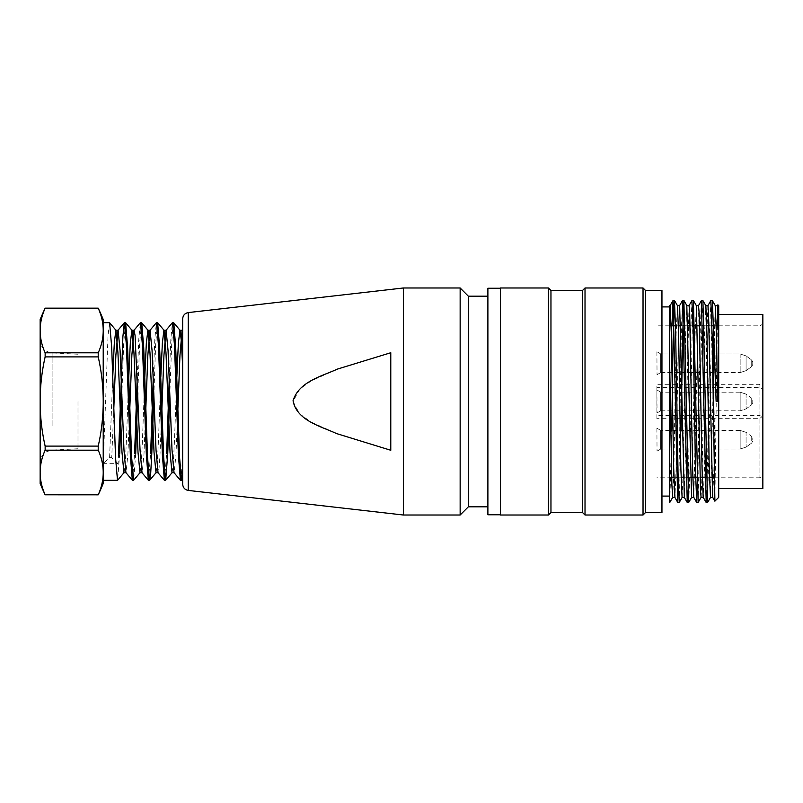 <?xml version="1.0" encoding="UTF-8"?>
<svg xmlns="http://www.w3.org/2000/svg" width="803" height="803" viewBox="0 0 803 803"><rect width="100%" height="100%" fill="white"/><g stroke="black" fill="none" stroke-linecap="round" stroke-linejoin="round"><path stroke-width="0.6" stroke-dasharray="4.01 3.01" d="M182.672 318.841L182.672 484.159M182.672 329.571L182.672 479.12M182.672 331.639L182.672 474.051L181.689 480.094M403.387 287.986L403.387 515.014M390.78 401.5L390.78 352.728L337.109 369.219L311.253 380.893L299.69 389.094L293.035 401.52L299.569 413.796L311.122 422.037L336.889 433.7L390.78 450.272L390.78 401.5M487.893 401.5L487.893 296.187L487.893 401.5M468.35 296.187L468.35 506.813M460.149 287.986L460.149 515.014M390.78 352.728L390.78 450.272L390.78 352.728M762.85 391.462L762.147 388.592L759.066 387.357L656.904 387.357L656.904 384.326L759.066 384.326C762.077 385.631 763.342 388.01 762.85 391.462L762.85 411.537C763.342 414.99 762.077 417.369 759.066 418.674L656.904 418.674L656.904 415.643L759.066 415.643L762.147 414.408L762.85 411.537L762.85 480.957L762.85 322.043L762.85 391.462L762.328 388.863M656.904 387.357L656.904 415.643M716.156 401.5L718.705 401.5L718.705 488.525L718.705 338.033M762.85 314.475L762.85 488.525M656.904 418.674L656.904 384.326M717.39 305.682L716.226 335.112L713.887 469.675L712.693 497.348M707.925 305.682L706.781 335.192L704.442 469.625L703.227 497.348M698.469 305.692L693.792 497.348M689.024 305.692L684.367 497.107M679.629 305.963L678.374 335.142L676.066 469.645L674.952 497.067M669.521 306.907L669.521 496.093L669.521 306.907M672.743 497.288L673.898 467.898L676.156 333.416L677.421 305.762M682.118 497.057L683.363 467.908L685.682 333.345L686.786 305.943M691.604 497.117L695.157 333.305L696.352 305.732M701.109 497.318L702.264 467.888L704.562 333.375L705.807 305.672M710.545 497.157L715.172 305.913M669.822 502.307L671.73 430.428M679.288 502.357L681.135 430.428M688.743 502.347L689.877 471.512L692.156 329.822L693.38 300.754M698.178 502.266L701.661 329.872L702.886 300.653M707.584 502.236L712.351 300.603M672.031 325.827L669.521 448.154M717.872 304.899L717.711 307.007M717.28 325.827L714.891 501.172M710.836 300.633L709.671 331.599L707.403 473.158L706.228 502.216M701.38 300.633L700.226 331.539L697.948 473.228L696.763 502.206M691.915 300.653L690.781 331.448L688.492 473.138L687.278 502.287M682.47 300.673L681.345 331.498L679.027 473.248L677.792 502.276M669.521 401.5L669.521 355.739M661.953 401.5L661.953 306.907L661.953 401.5M661.953 290.505L661.953 512.495M645.552 290.505L645.552 512.495M643.032 287.986L643.032 515.014M585.016 287.986L585.016 515.014M582.486 290.505L582.486 512.495M550.958 290.505L550.958 512.495M548.439 287.986L548.439 515.014M500.51 287.986L500.51 515.014M500.51 401.5L500.51 514.763L500.51 401.5M487.893 288.237L487.893 514.763M718.705 305.642L718.705 497.358M656.904 351.794L657.035 374.75L656.904 351.794M656.904 428.25L657.035 451.206L656.904 428.25M656.904 390.027L657.035 412.973L656.904 390.027M752.762 440.144L752.762 438.498L752.762 440.144M660.688 430.428L660.688 449.028L660.688 430.428L740.155 430.428L740.155 449.028L740.155 430.428L740.155 449.028L740.155 430.428L746.077 432.355L746.077 447.1L746.077 432.355L746.077 447.1L746.077 432.355L751.718 436.451L752.762 438.488L751.718 436.451L746.077 432.355L740.155 430.428L660.688 430.428L660.688 449.028L660.688 430.428M660.688 430.368L660.688 449.098L660.688 430.368L657.035 428.25L660.688 430.368L660.688 449.098L660.688 430.368M752.762 400.275L752.762 402.725L752.762 400.275M660.688 392.195L660.688 410.805L660.688 392.195L740.155 392.195L740.155 410.805L740.155 392.195L740.155 410.805L740.155 392.195L746.077 394.122L746.077 408.878L746.077 394.122L746.077 408.878L746.077 394.122L751.718 398.218L752.762 400.265L751.718 398.218L746.077 394.122L740.155 392.195L660.688 392.195L660.688 410.805L660.688 392.195M660.688 392.135L660.688 410.865L660.688 392.135L657.035 390.027L660.688 392.135L660.688 410.865L660.688 392.135M752.762 363.679L752.762 362.033L752.762 363.679M751.718 366.359L751.718 360.015L746.077 355.9L740.155 353.972L660.688 353.972L660.688 372.572L660.688 353.972L660.688 372.572L660.688 353.972L740.155 353.972L740.155 372.572L740.155 353.972L740.155 372.572L740.155 353.972L746.077 355.9L746.077 370.645L746.077 355.9L746.077 370.645L746.077 355.9L751.718 359.995L751.718 366.539L751.718 360.005L752.762 362.033L752.762 364.502L752.762 362.103M660.688 353.902L660.688 372.632L660.688 353.902L657.035 351.794L660.688 353.902L660.688 372.632L660.688 353.902M103.216 480.324L103.216 322.676M109.539 322.876L108.044 335.323L103.246 463.672L118.081 463.672L118.573 453.725M119.687 453.645L117.589 480.194M132.455 480.314L134.613 453.735M135.697 453.735L133.679 480.144M125.539 322.676L123.682 343.373L121.865 394.624M137.243 377.029L138.809 338.756L140.344 322.746M148.475 480.324L150.633 453.745M141.629 322.846L139.672 342.861L137.815 392.838M153.232 378.374L154.818 339.137L156.364 322.746M164.495 480.324L166.653 453.745M157.559 322.696L155.682 343.533L153.875 394.865M169.262 378.434L170.838 339.087L172.394 322.746M180.514 480.324L181.588 473.328L182.672 453.745M173.689 322.846L172.685 327.955L171.732 343.202L169.804 393.851M112.771 376.396L109.589 457.7L103.246 463.672M124.043 472.626L125.248 463.692L126.382 441.299L128.741 377.561M140.063 472.596L141.278 463.572L142.422 440.947L144.801 376.647M156.093 472.616L157.288 463.652L158.442 441.048L160.801 377.089M172.113 472.586L173.307 463.672L174.452 441.289L176.811 377.35M118.081 463.672L111.727 457.7L113.785 409.279M177.844 409.921L175.977 454.819L174.141 472.736M161.875 409.59L160.008 454.608L159.084 467.988L158.071 472.756M145.795 409.319L143.978 454.438L142.141 472.696M129.775 409.209L127.888 454.398L126.041 472.666M109.589 457.7L111.727 457.7M103.216 483.486L103.216 319.514M40.15 432.114L40.15 340.281L40.15 432.114M40.15 483.486L40.15 319.514M77.991 401.5L77.991 448.767L77.991 401.5M98.217 494.829L98.217 494.799A201.533 100.776 0 0 0 103.216 472.495A201.533 100.776 0 0 0 98.217 450.182L98.217 446.107A201.533 201.533 180 0 0 98.217 356.883L98.217 352.798A201.533 100.756 180 0 0 103.216 330.495M40.15 330.495A201.533 100.756 180 0 0 45.149 352.798L45.149 356.883A201.533 201.533 180 0 0 45.149 446.107L45.149 450.182A201.533 100.776 0 0 0 40.15 472.495A201.533 100.776 0 0 0 45.149 494.799L45.149 494.829M103.216 330.434A201.533 100.756 180 0 0 98.217 308.201L98.217 308.171M45.149 308.171L45.149 308.201A201.533 100.756 180 0 0 40.15 330.434M98.217 352.798L45.149 352.798M45.149 356.883L98.217 356.883M45.149 308.201L98.217 308.201M98.217 494.799L45.149 494.799M98.217 446.107L45.149 446.107M45.149 450.182L98.217 450.182M188.263 312.578L188.263 490.422M759.066 384.326L759.066 477.173L759.066 384.326M751.718 440.827L751.718 436.461L751.718 440.827M751.718 398.408L751.718 404.752L752.762 402.735L751.718 404.782L746.077 408.878L740.155 410.805L746.077 408.878L751.718 404.782L751.718 398.408M751.718 404.592L751.718 398.248L751.718 404.592M751.718 360.176L751.718 366.529M52.105 425.821L52.105 352.868L52.105 425.821M762.328 414.137L762.85 411.548M762.348 388.893L762.85 390.78M762.348 414.107L762.85 412.22M714.218 477.173L759.066 477.173C761.344 477.383 762.609 478.638 762.85 480.957M718.434 325.827L759.066 325.827C761.344 325.616 762.609 324.362 762.85 322.043M716.226 325.827L713.445 325.827M711.96 325.827L708.949 325.827M706.811 325.827L703.96 325.827M702.505 325.827L699.564 325.827M697.245 325.827L694.495 325.827M693.049 325.827L690.058 325.827M687.82 325.827L684.999 325.827M683.604 325.827L680.643 325.827M678.405 325.827L675.504 325.827M669.521 325.827L656.904 325.827M709.44 477.173L706.499 477.173M700.086 477.173L697.054 477.173M690.59 477.173L687.609 477.173M686.163 477.173L683.343 477.173M681.074 477.173L678.154 477.173M676.698 477.173L673.898 477.173M671.659 477.173L656.904 477.173M751.718 443.005L752.762 440.967L751.718 443.005L746.077 447.1L740.155 449.028L746.077 447.1L751.718 443.005M660.688 449.028L740.155 449.028L660.688 449.028M660.688 449.098L656.904 451.206L660.688 449.098M660.688 410.805L740.155 410.805L660.688 410.805M660.688 410.865L656.904 412.973L660.688 410.865M751.718 366.549L752.762 364.512L751.718 366.549L746.077 370.645L740.155 372.572L746.077 370.645L751.718 366.549M660.688 372.572L740.155 372.572L660.688 372.572M660.688 372.632L656.904 374.75L660.688 372.632M751.718 359.995L752.762 362.033M77.991 354.233L52.105 352.868C44.797 351.834 40.812 347.639 40.15 340.281M77.991 448.767L52.105 450.132L46.965 451.517L44.807 452.932C41.786 455.502 40.23 458.764 40.15 462.719"/><path stroke-width="1.2" d="M188.263 490.422C184.851 489.78 182.984 487.692 182.672 484.159L182.672 318.841C182.984 315.308 184.851 313.22 188.263 312.578L403.387 287.986L403.387 515.014L188.263 490.422L188.263 312.578M390.78 352.728L337.461 369.089C321.471 376.386 298.957 381.596 293.055 400.737C296.799 420.631 320.678 426.202 336.527 433.56L390.78 450.272L390.78 352.728M487.893 506.813L468.35 506.813L468.35 296.187L460.149 287.986L403.387 287.986M468.35 506.813L460.149 515.014L460.149 287.986M717.902 304.879L718.705 338.033L718.705 401.5L718.123 314.144L717.44 305.652L715.282 305.642M718.705 488.525L762.85 488.525L762.85 314.475L718.705 314.475M712.652 497.318L708.527 312.979L707.955 305.642L705.827 305.642L702.906 300.593M703.187 497.298L702.033 467.808L699.152 312.939L698.51 305.652L696.352 305.642L693.451 300.593M693.752 497.308L692.567 467.858L689.687 312.779L689.064 305.662L686.786 305.642M684.327 497.057L679.669 305.923M674.911 497.037L673.667 467.858L671.308 333.345L670.214 305.893M670.174 305.913L669.521 315.117M674.952 497.358L672.703 497.358L671.88 484.6L669.521 355.739L669.521 305.642L669.521 306.907L661.953 306.907M677.461 305.823L678.625 335.082L680.894 469.594L682.078 497.107M686.826 305.973L691.564 497.127M696.382 305.742L700.507 489.981L701.079 497.358L703.227 497.358L706.158 502.467M705.857 305.712L707.001 335.032L709.25 469.554L710.504 497.198M715.212 305.953L716.447 334.53L717.631 401.5M669.521 501.162L669.521 306.907M671.73 430.428L673.075 341.305L674.44 300.804M674.48 300.824L675.624 331.599L678.053 473.248L679.248 502.397L677.792 502.397M681.135 430.428L682.48 341.395L683.885 300.804L688.703 502.367L687.278 502.397M693.421 300.794L698.138 502.287M702.926 300.693L707.543 502.256M712.391 300.633L716.156 401.5L718.705 401.5L718.705 497.358L714.891 501.172L712.271 339.348L710.876 300.603L712.351 300.603L715.302 305.672M717.711 307.007L717.28 325.827M706.188 502.186L701.41 300.613L702.886 300.603M696.723 502.176L695.518 471.502L693.14 329.762L691.945 300.643L693.38 300.603M687.248 502.256L682.5 300.653M677.762 502.236L673.065 300.724M673.024 300.734L672.031 325.827M669.521 401.5L669.521 502.397M645.552 290.505L645.552 512.495L661.953 512.495L661.953 290.505L645.552 290.505L643.032 287.986L585.016 287.986L585.016 515.014L643.032 515.014L643.032 287.986M585.016 515.014L582.486 512.495L582.486 290.505L585.016 287.986M582.486 512.495L550.958 512.495L550.958 290.505L548.439 287.986L500.51 287.986L500.51 515.014L548.439 515.014L548.439 287.986M500.51 514.763L487.893 514.763L487.893 288.237L500.51 288.237M718.705 338.033L718.705 305.642L717.922 304.859M713.656 426.052L713.656 337.34M109.539 322.676L103.216 322.676L103.216 480.324L117.489 480.324M117.489 480.224L115.552 457.72L111.697 347.348L109.63 322.916M118.573 453.725L122.879 336.788L124.324 322.746L117.931 330.344M124.435 322.686L126.402 345.149L130.357 455.462L132.334 480.254L125.951 472.656M133.589 480.224L131.672 457.61L127.587 347.318L125.619 322.726M121.865 394.624L119.687 453.645M134.613 453.735L137.243 377.029M141.639 322.676L140.465 322.676L142.432 345.21L146.377 455.452L148.354 480.264L141.98 472.666M153.875 394.865L151.777 453.625L150.733 472.766L149.619 480.174M149.529 480.204L147.571 457.7L143.697 347.348L141.729 322.896M137.815 392.838L135.697 453.735M150.633 453.745L153.232 378.374M157.559 322.676L156.485 322.676L158.452 345.18L162.397 455.442L164.374 480.254M169.804 393.851L167.737 453.745L165.679 480.244L172.053 472.686M165.589 480.304L163.702 457.62L159.606 347.408L157.649 322.736M166.653 453.745L169.262 378.434M173.689 322.676L172.504 322.676L174.472 345.149L178.417 455.452L180.404 480.244M181.598 480.134L179.591 457.7L175.686 347.297L173.789 322.906M112.771 376.396L114.317 342.891L115.843 330.294M115.953 330.334L117.941 352.748L121.986 452.24L123.943 472.706M128.741 377.561L130.307 343.242L131.863 330.294M131.973 330.334L133.96 352.768L138.016 452.39L139.963 472.666M144.801 376.647L146.347 343.022L147.882 330.304M147.993 330.344L149.97 352.698L154.025 452.27L155.983 472.696M160.801 377.089L162.357 343.082L163.902 330.284M164.013 330.324L165.99 352.768L170.035 452.36L172.003 472.666M176.811 377.35L178.366 343.252L179.922 330.294M180.033 330.334L181.348 340.954L182.672 367.172M182.672 331.639L182.191 330.294M182.07 330.384L179.952 355.478L177.844 409.921M174.02 472.676L172.013 450.031L168.048 350.53L166.121 330.354M166 330.434L163.942 355.368L161.875 409.59M158.02 472.666L156.033 450.112L152.058 350.55L150.061 330.324M149.94 330.384L147.842 355.227L145.795 409.319M142.021 472.596L140.043 450.112L135.085 335.634L134.101 330.254L131.863 330.244M133.981 330.314L131.873 355.127L129.775 409.209M125.92 472.596L123.983 450.061L120.089 350.61L118.101 330.264M117.991 330.354L115.873 355.207L113.785 409.279M103.216 330.434A201.533 100.756 180 0 1 103.216 330.495A201.533 100.766 180 0 0 98.217 308.201L98.217 308.171A217.563 217.563 0 0 1 103.216 319.514L103.216 483.486A217.563 217.563 0 0 1 98.217 494.829L45.149 494.799A201.533 100.746 0 0 1 40.15 472.505L40.15 483.486A217.563 217.563 0 0 0 45.149 494.829M40.15 401.5L40.15 472.505A201.533 100.746 0 0 1 45.149 450.202L45.149 446.107A201.533 201.533 0 0 1 45.149 356.893L45.149 352.808A201.533 100.766 180 0 1 40.15 330.505L40.15 401.5M40.15 319.514L40.15 330.505A201.533 100.766 180 0 1 45.149 308.201L45.149 308.171A217.563 217.563 0 0 0 40.15 319.514M103.216 330.505A201.533 100.766 180 0 1 98.217 352.808L98.217 356.893A201.533 201.533 0 0 1 98.217 446.107L98.217 450.202A201.533 100.746 0 0 1 103.216 472.505A201.533 100.746 0 0 1 98.217 494.799L98.217 494.829M98.217 308.201L45.149 308.201M98.217 356.893L45.149 356.893M45.149 352.808L98.217 352.808M98.217 450.202L45.149 450.202M45.149 446.107L98.217 446.107M45.149 494.799L98.217 494.799M487.893 296.187L468.35 296.187M460.149 515.014L403.387 515.014M718.434 325.827L716.226 325.827M713.445 325.827L711.96 325.827M708.949 325.827L706.811 325.827M703.96 325.827L702.505 325.827M699.564 325.827L697.245 325.827M694.495 325.827L693.049 325.827M690.058 325.827L687.82 325.827M684.999 325.827L683.604 325.827M680.643 325.827L678.405 325.827M675.504 325.827L669.521 325.827M714.218 477.173L709.44 477.173M706.499 477.173L700.086 477.173M697.054 477.173L690.59 477.173M687.609 477.173L686.163 477.173M683.343 477.173L681.074 477.173M678.154 477.173L676.698 477.173M673.898 477.173L671.659 477.173M679.669 305.642L677.421 305.642M670.214 305.642L669.521 305.642M712.693 497.358L710.504 497.358M693.792 497.358L691.564 497.358M684.367 497.358L682.078 497.358M669.792 502.417L672.673 497.428M674.52 300.583L677.411 305.582M679.258 502.417L682.149 497.408M683.985 300.593L686.886 305.612M688.713 502.407L691.614 497.378M698.178 502.407L701.089 497.358M707.644 502.397L710.565 497.338M717.842 304.879L717.39 305.662M714.871 501.162L712.673 497.348M707.945 305.642L710.886 300.543M698.5 305.622L701.431 300.533M693.772 497.388L696.703 502.467M689.044 305.602L691.975 300.523M684.327 497.408L687.248 502.477M679.599 305.582L682.52 300.523M674.871 497.428L677.792 502.487M670.154 305.562L673.065 300.513M669.521 496.093L661.953 496.093M645.552 512.495L643.032 515.014M582.486 290.505L550.958 290.505M550.958 512.495L548.439 515.014M683.885 300.603L682.5 300.603M674.44 300.603L673.055 300.603M707.543 502.397L706.228 502.397M698.138 502.397L696.763 502.397M125.539 322.676L124.435 322.676M133.589 480.324L132.445 480.324M149.529 480.324L148.475 480.324M165.589 480.324L164.495 480.324M181.598 480.324L180.514 480.324M116.013 330.354L109.65 322.776M124.023 472.656L117.69 480.184M132.023 330.344L125.68 322.786M140.033 472.666L133.649 480.254M148.033 330.334L141.689 322.786M156.043 472.676L149.759 480.144M164.043 330.324L157.739 322.816M180.053 330.314L173.699 322.756M182.662 479.11L181.739 480.214M140.344 322.736L133.96 330.334M156.374 322.726L149.99 330.324M164.384 480.274L158 472.686M172.394 322.726L166.02 330.314M180.404 480.274L174.03 472.696M182.662 329.571L182.05 330.294M182.191 330.244L179.922 330.244M166.121 330.244L163.902 330.244M150.061 330.244L147.882 330.244M118.101 330.244L115.843 330.244M174.09 472.756L172.003 472.756M158.071 472.756L155.983 472.756M142.051 472.756L139.963 472.756M126.031 472.756L123.943 472.756M98.217 308.171L45.149 308.171"/></g></svg>
